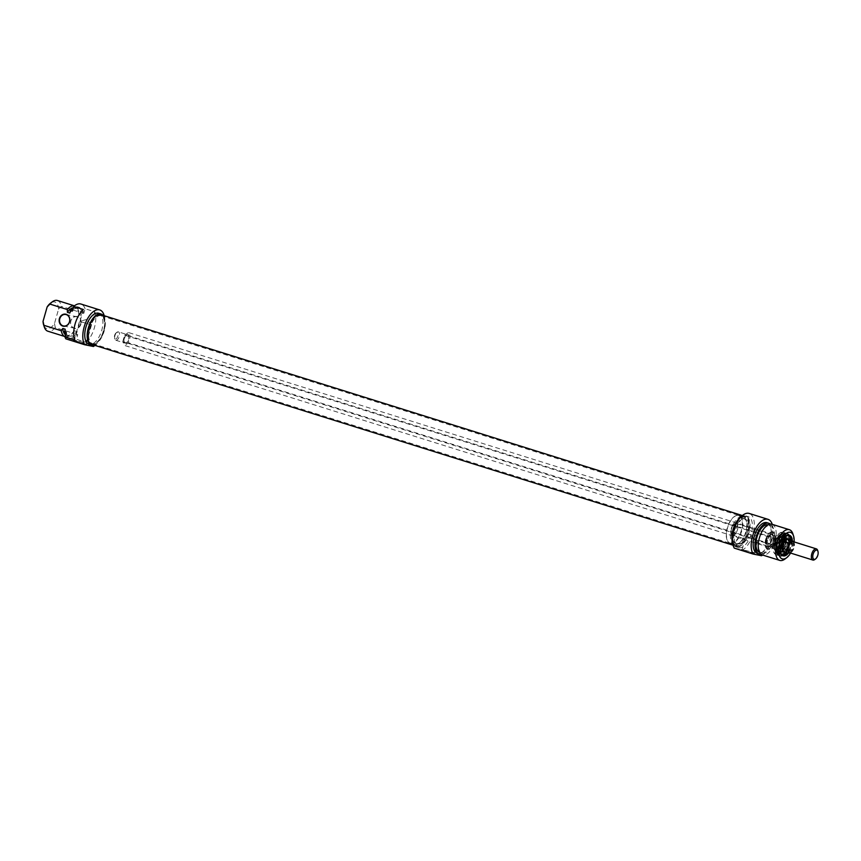 <?xml version="1.0" encoding="UTF-8"?>
<svg xmlns="http://www.w3.org/2000/svg" width="861" height="861" viewBox="0 0 861 861"><rect width="100%" height="100%" fill="white"/><g stroke="black" fill="none" stroke-linecap="round" stroke-linejoin="round"><path stroke-width="0.65" stroke-dasharray="4.3 3.23" d="M89.727 328.267A14.615 7.243 107.4 0 0 92.482 343.647A14.615 7.243 107.4 0 0 93.591 343.819A14.615 7.243 107.4 0 0 103.761 331.862A14.615 7.243 107.4 0 0 102.233 316.245A14.615 7.243 107.4 0 0 101.221 315.75A14.615 7.243 107.4 0 0 89.727 328.267M89.017 328.063A14.82 7.34 -72.6 0 1 101.695 315.869A14.82 7.34 -72.6 0 1 103.255 331.7A14.82 7.34 -72.6 0 1 92.945 343.819A14.82 7.34 -72.6 0 1 89.017 328.063M733.195 529.763A14.615 7.243 -72.6 0 1 743.592 517.084A14.615 7.243 -72.6 0 1 744.7 517.246A14.615 7.243 -72.6 0 1 747.24 533.357A14.615 7.243 -72.6 0 1 735.961 545.153A14.615 7.243 -72.6 0 1 734.96 544.658A14.615 7.243 -72.6 0 1 733.195 529.763M91.6 344.346A15.552 7.706 107.4 0 0 103.6 331.808A15.552 7.706 107.4 0 0 100.898 314.674M733.712 529.935A14.82 7.34 107.4 0 0 735.488 545.024A14.82 7.34 107.4 0 0 747.94 533.583A14.82 7.34 107.4 0 0 744.238 517.084A14.82 7.34 107.4 0 0 733.712 529.935M733.357 529.87A15.552 7.706 -72.6 0 1 745.583 516.546A15.552 7.706 -72.6 0 1 748.284 533.691A15.552 7.706 -72.6 0 1 736.295 546.229A15.552 7.706 -72.6 0 1 733.357 529.87M781.519 547.305L781.842 543.872L783.37 540.826L781.444 537.006L778.85 538.222A5.844 2.895 -72.6 0 1 778.947 538.147L776.138 542.731L776.181 547.887L777.752 549.975L781.519 547.305L787.341 549.135L783.564 551.804L777.752 549.975M781.444 537.006L787.255 538.825L789.193 542.645L787.341 549.135M789.193 542.645L783.37 540.826M775.976 547.392L776.181 547.887A5.844 2.895 -72.6 0 1 775.976 547.392A5.844 2.895 -72.6 0 1 776.138 542.731A5.844 2.895 -72.6 0 1 778.85 538.222L778.85 538.222M783.564 551.804L124.694 345.487L122.768 341.666L775.815 546.165M122.768 341.666L124.619 335.177L777.666 539.675M782.638 555.227A10.31 5.101 -72.6 0 1 782.595 555.216A10.31 5.101 -72.6 0 1 782.337 555.151A10.31 5.101 -72.6 0 1 780.54 543.786A10.31 5.101 -72.6 0 1 788.493 535.477A10.31 5.101 -72.6 0 1 788.784 535.596M791.108 540.03A10.31 5.101 -72.6 0 1 787.083 552.902M775.922 545.82A6.576 3.261 107.4 0 0 775.922 546.369M783.273 541.171A6.576 3.261 107.4 0 0 783.273 540.611M778.947 538.147A5.844 2.895 -72.6 0 1 780.733 537.727A5.844 2.895 -72.6 0 1 781.799 538.728A5.844 2.895 -72.6 0 1 781.842 543.872A5.844 2.895 -72.6 0 1 779.033 548.457A5.844 2.895 -72.6 0 1 777.246 548.887A5.844 2.895 -72.6 0 1 776.181 547.887M780.776 552.913A10.31 5.101 -72.6 0 1 780.712 552.708A10.31 5.101 -72.6 0 1 785.77 536.554A10.31 5.101 -72.6 0 1 785.942 536.425M791.722 540.224A10.31 5.101 -72.6 0 1 787.686 553.096M767.657 540.073A5.844 2.895 107.4 0 0 768.755 546.229A5.844 2.895 107.4 0 0 770.649 545.723A5.844 2.895 107.4 0 0 773.522 536.554A5.844 2.895 107.4 0 0 772.252 535.068A5.844 2.895 107.4 0 0 767.657 540.073M766.688 539.815A6.576 3.261 107.4 0 0 766.764 545.67A6.576 3.261 107.4 0 0 770.057 546.165A6.576 3.261 107.4 0 0 773.286 535.854A6.576 3.261 107.4 0 0 770.1 534.498A6.576 3.261 107.4 0 0 766.688 539.815M768.238 546.283A6.07 3.003 107.4 0 0 772.812 541.203A6.07 3.003 107.4 0 0 771.714 534.67A6.07 3.003 107.4 0 0 767.033 539.556A6.07 3.003 107.4 0 0 768.087 546.251A6.07 3.003 107.4 0 0 768.238 546.283M788.418 553.171A10.741 5.327 107.4 0 0 792.368 540.719M794.09 541.903A13.884 6.877 -72.6 0 1 790.592 553.063M745.174 550.34L754.258 552.676L745.174 550.34M744.399 551.223L754.957 553.924L744.399 551.223M754.43 535.284L756.991 536.08L757.346 541.806L756.119 542.495L751.072 534.896L748.51 534.089L745.303 538.383L745.906 539.287L754.43 535.284L756.991 536.08M734.304 548.145L742.817 549.856A19.588 9.708 107.4 0 0 753.805 530.204A19.588 9.708 107.4 0 0 749.221 513.447M761.598 555.732L742.817 549.856M751.072 534.896L748.51 534.089M730.634 543.463A14.615 7.243 -72.6 0 1 730.268 543.366A14.615 7.243 -72.6 0 1 728.234 541.87A14.615 7.243 -72.6 0 1 727.728 527.244A14.615 7.243 -72.6 0 1 736.489 515.524A14.615 7.243 -72.6 0 1 739.007 515.459A14.615 7.243 -72.6 0 1 741.665 531.215A14.615 7.243 -72.6 0 1 730.634 543.463M730.343 543.097A14.368 7.114 107.4 0 0 741.762 528.74A14.368 7.114 107.4 0 0 736.09 515.653A14.368 7.114 107.4 0 0 727.48 527.169A14.368 7.114 107.4 0 0 727.986 541.547A14.368 7.114 107.4 0 0 730.343 543.097M732.528 535.413A6.361 3.153 -72.6 0 1 731.904 526.738A6.361 3.153 -72.6 0 1 737.543 524.855A6.361 3.153 -72.6 0 1 734.422 534.821A6.361 3.153 -72.6 0 1 732.528 535.413M734.573 544.69A14.615 7.243 -72.6 0 1 734.207 544.593A14.615 7.243 -72.6 0 1 731.667 528.482A14.615 7.243 -72.6 0 1 742.946 516.697A14.615 7.243 -72.6 0 1 746.11 520.421A14.615 7.243 -72.6 0 1 738.932 543.345A14.615 7.243 -72.6 0 1 734.573 544.69M732.851 535.208A6.07 3.003 107.4 0 0 734.659 534.649A6.07 3.003 107.4 0 0 737.64 525.135A6.07 3.003 107.4 0 0 736.327 523.585A6.07 3.003 107.4 0 0 731.646 528.482A6.07 3.003 107.4 0 0 732.7 535.165A6.07 3.003 107.4 0 0 732.851 535.208M784.952 559.015A16.079 7.964 107.4 0 0 792.852 533.798M771.994 524.263A16.079 7.964 -72.6 0 1 774.922 541.591A16.079 7.964 -72.6 0 1 762.792 555.054M740.589 517.257A16.23 8.04 -72.6 0 1 745.787 515.9A16.23 8.04 -72.6 0 1 748.736 533.379A16.23 8.04 -72.6 0 1 736.499 546.983A16.23 8.04 -72.6 0 1 736.09 546.875A16.23 8.04 -72.6 0 1 732.593 542.796M738.921 547.736A16.23 8.04 107.4 0 0 751.158 534.143A16.23 8.04 107.4 0 0 748.209 516.665A16.23 8.04 107.4 0 0 735.692 529.741A16.23 8.04 107.4 0 0 738.512 547.628A16.23 8.04 107.4 0 0 738.921 547.736M737.36 543.958A13.087 6.479 -72.6 0 1 737.027 543.872A13.087 6.479 -72.6 0 1 734.756 529.45A13.087 6.479 -72.6 0 1 744.851 518.903A13.087 6.479 -72.6 0 1 747.23 533.002A13.087 6.479 -72.6 0 1 737.36 543.958M736.263 543.614A13.087 6.479 -72.6 0 1 735.94 543.528A13.087 6.479 -72.6 0 1 733.658 529.106A13.087 6.479 -72.6 0 1 743.753 518.559A13.087 6.479 -72.6 0 1 746.584 521.895A13.087 6.479 -72.6 0 1 740.169 542.408A13.087 6.479 -72.6 0 1 736.263 543.614M760.328 535.122A14.4 7.136 -72.6 0 1 770.692 525.619A14.4 7.136 -72.6 0 1 773.307 541.128A14.4 7.136 -72.6 0 1 762.448 553.192A14.4 7.136 -72.6 0 1 762.082 553.096A14.4 7.136 -72.6 0 1 758.993 539.373M768.109 524.812A14.4 7.136 -72.6 0 1 768.27 524.855A14.4 7.136 -72.6 0 1 770.886 540.364A14.4 7.136 -72.6 0 1 760.026 552.428A14.4 7.136 -72.6 0 1 759.66 552.342A14.4 7.136 -72.6 0 1 759.499 552.288M770.272 524.101A16.079 7.964 -72.6 0 1 771.564 540.977A16.079 7.964 -72.6 0 1 760.876 554.097M766.947 522.681A16.079 7.964 -72.6 0 1 769.874 540.008A16.079 7.964 -72.6 0 1 757.745 553.472M772.242 524.338A19.588 9.708 -72.6 0 1 762.631 555.033M776.461 554.828A11.763 5.833 -72.6 0 1 776.159 554.753A11.763 5.833 -72.6 0 1 773.835 552.342A11.763 5.833 -72.6 0 1 779.915 532.937A11.763 5.833 -72.6 0 1 782.897 532.216A11.763 5.833 -72.6 0 1 783.198 532.292A11.763 5.833 -72.6 0 1 785.329 544.97A11.763 5.833 -72.6 0 1 776.461 554.828M779.668 554.312L781.121 554.775A10.31 5.101 107.4 0 0 788.913 546.122A10.31 5.101 107.4 0 0 787.04 535.025A10.31 5.101 107.4 0 0 786.782 534.961A10.31 5.101 107.4 0 0 779.001 543.592A10.31 5.101 107.4 0 0 780.873 554.688A10.31 5.101 107.4 0 0 781.131 554.764A10.31 5.101 107.4 0 0 781.379 554.839A10.31 5.101 107.4 0 0 789.15 546.197A10.31 5.101 107.4 0 0 787.277 535.101A10.31 5.101 107.4 0 0 779.323 543.409A10.31 5.101 107.4 0 0 781.121 554.775A10.31 5.101 107.4 0 0 788.913 546.122A10.31 5.101 107.4 0 0 787.04 535.025A10.31 5.101 107.4 0 0 779.087 543.334A10.31 5.101 107.4 0 0 780.873 554.688A10.31 5.101 107.4 0 0 781.131 554.764C787.492 556.658 793.541 536.425 787.04 535.025L785.824 534.649A10.31 5.101 -72.6 0 1 787.621 546.003A10.31 5.101 -72.6 0 1 779.668 554.312A10.31 5.101 -72.6 0 1 777.795 543.216A10.31 5.101 -72.6 0 1 785.566 534.573A10.31 5.101 -72.6 0 1 785.824 534.649M786.943 535.316A10.009 4.962 -72.6 0 1 789.085 545.917A10.009 4.962 -72.6 0 1 781.454 554.559A10.009 4.962 -72.6 0 1 779.313 543.958A10.009 4.962 -72.6 0 1 786.943 535.316M782.875 534.164A9.891 4.897 -72.6 0 1 783.133 534.24A9.891 4.897 -72.6 0 1 784.92 544.895A9.891 4.897 -72.6 0 1 777.461 553.171A9.891 4.897 -72.6 0 1 777.225 553.117A9.891 4.897 -72.6 0 1 775.417 542.462A9.891 4.897 -72.6 0 1 782.875 534.164M782.305 533.992A9.891 4.897 107.4 0 0 774.835 542.279A9.891 4.897 107.4 0 0 776.644 552.934A9.891 4.897 107.4 0 0 776.891 552.999A9.891 4.897 107.4 0 0 784.349 544.722A9.891 4.897 107.4 0 0 782.563 534.057A9.891 4.897 107.4 0 0 782.305 533.992M775.33 542.624A8.545 4.23 -72.6 0 1 781.078 535.23A8.545 4.23 -72.6 0 1 782.843 535.746A8.545 4.23 -72.6 0 1 783.542 544.733A8.545 4.23 -72.6 0 1 777.838 551.707A8.545 4.23 -72.6 0 1 777.16 551.675A8.545 4.23 -72.6 0 1 776.105 551.126A8.545 4.23 -72.6 0 1 775.33 542.624M774.706 542.441A8.771 4.348 -72.6 0 1 781.605 534.929A8.771 4.348 -72.6 0 1 782.412 535.381A8.771 4.348 -72.6 0 1 783.133 544.604A8.771 4.348 -72.6 0 1 777.289 551.761A8.771 4.348 -72.6 0 1 776.59 551.729A8.771 4.348 -72.6 0 1 776.364 551.675A8.771 4.348 -72.6 0 1 774.706 542.441M777.074 552.342A9.213 4.563 107.4 0 0 784.608 541.935A9.213 4.563 107.4 0 0 779.366 535.499A9.213 4.563 107.4 0 0 774.846 549.931A9.213 4.563 107.4 0 0 777.074 552.342M776.826 551.804A8.771 4.348 -72.6 0 1 776.611 551.75A8.771 4.348 -72.6 0 1 774.717 549.512A8.771 4.348 -72.6 0 1 779.022 535.757A8.771 4.348 -72.6 0 1 781.853 535.004A8.771 4.348 -72.6 0 1 783.445 544.453A8.771 4.348 -72.6 0 1 776.826 551.804M767.495 548.887A8.771 4.348 107.4 0 0 774.114 541.537A8.771 4.348 107.4 0 0 772.521 532.087A8.771 4.348 107.4 0 0 765.752 539.158A8.771 4.348 107.4 0 0 767.28 548.823A8.771 4.348 107.4 0 0 767.495 548.887M765.752 539.621A8.502 4.219 -72.6 0 1 771.553 532.259A8.502 4.219 -72.6 0 1 773.921 541.72A8.502 4.219 -72.6 0 1 766.581 548.134A8.502 4.219 -72.6 0 1 765.752 539.621M766.225 539.782A8.771 4.348 107.4 0 0 767.086 548.565A8.771 4.348 107.4 0 0 767.883 549.017A8.771 4.348 107.4 0 0 768.109 549.07A8.771 4.348 107.4 0 0 774.717 541.73A8.771 4.348 107.4 0 0 773.124 532.281A8.771 4.348 107.4 0 0 772.209 532.184A8.771 4.348 107.4 0 0 766.225 539.782M781.82 552.224A7.674 3.799 107.4 0 0 782.305 552.256A7.674 3.799 107.4 0 0 787.546 545.982A7.674 3.799 107.4 0 0 786.814 537.834A7.674 3.799 107.4 0 0 786.211 537.522A7.674 3.799 107.4 0 0 786.018 537.468A7.674 3.799 107.4 0 0 780.227 543.904A7.674 3.799 107.4 0 0 781.627 552.17A7.674 3.799 107.4 0 0 781.82 552.224M777.913 550.997A7.674 3.799 -72.6 0 1 777.72 550.954A7.674 3.799 -72.6 0 1 777.031 550.566A7.674 3.799 -72.6 0 1 776.385 542.484A7.674 3.799 -72.6 0 1 781.519 536.22A7.674 3.799 -72.6 0 1 782.315 536.295A7.674 3.799 -72.6 0 1 783.704 544.572A7.674 3.799 -72.6 0 1 777.913 550.997M784.963 536.683A8.115 4.025 -72.6 0 1 785.167 536.737A8.115 4.025 -72.6 0 1 785.813 537.07A8.115 4.025 -72.6 0 1 786.577 545.68A8.115 4.025 -72.6 0 1 781.035 552.31A8.115 4.025 -72.6 0 1 780.324 552.224A8.115 4.025 -72.6 0 1 778.85 543.485A8.115 4.025 -72.6 0 1 784.963 536.683M783.252 536.145A8.115 4.025 -72.6 0 1 783.456 536.199A8.115 4.025 -72.6 0 1 784.931 544.938A8.115 4.025 -72.6 0 1 778.807 551.74A8.115 4.025 -72.6 0 1 778.602 551.686A8.115 4.025 -72.6 0 1 777.87 551.277A8.115 4.025 -72.6 0 1 777.192 542.742A8.115 4.025 -72.6 0 1 782.617 536.112A8.115 4.025 -72.6 0 1 783.252 536.145M80.6 323.984A5.844 5.069 -78.7 0 0 76.909 316.73A5.844 5.069 -78.7 0 0 70.785 321.465A5.844 5.069 -78.7 0 0 74.606 328.202A5.844 5.069 -78.7 0 0 80.6 323.984M83.377 309.486L74.681 340.03M80.988 324.091A6.135 5.327 101.3 0 1 71.904 326.803A6.135 5.327 101.3 0 1 74.81 316.59A6.135 5.327 101.3 0 1 80.988 324.091M54.458 323.618L55.308 327.6L72.679 333.035L74.207 330.753L76.629 331.517L75.908 334.046L77.727 334.617L76.392 339.288L86.089 342.323L94.796 311.779L85.099 308.744L83.765 313.415L81.946 312.844L81.225 315.374L78.803 314.609L78.717 311.833L61.346 306.387L58.559 309.228L54.458 323.618A13.884 6.877 107.4 0 1 43.653 324.995M86.089 342.323A19.738 9.783 107.4 0 0 94.796 311.779M55.308 327.6A16.079 7.964 -72.6 0 1 47.818 331.194M65.188 336.629L65.102 336.608A16.079 7.964 107.4 0 0 65.188 336.629A16.079 7.964 107.4 0 0 72.679 333.035M65.404 334.725A14.4 7.136 107.4 0 0 66.501 335.284A14.4 7.136 107.4 0 0 74.207 330.753M65.221 329.225A14.4 7.136 107.4 0 0 68.923 336.038A14.4 7.136 107.4 0 0 76.629 331.517M65.554 335.015A16.079 7.964 107.4 0 0 68.417 337.641A16.079 7.964 107.4 0 0 75.908 334.046M66.319 332.324A16.079 7.964 107.4 0 0 70.236 338.212A16.079 7.964 107.4 0 0 77.727 334.617M104.213 315.718A19.738 9.783 -72.6 0 1 94.925 345.39M93.429 346.488L74.649 340.612A19.738 9.783 107.4 0 0 76.392 339.288M85.099 308.744A19.738 9.783 107.4 0 0 80.934 304.03M65.834 338.836L74.649 340.612M91.47 324.834L79.513 321.379L91.47 324.834M83.269 342.387L74.197 340.063L83.269 342.387M58.559 309.228A13.884 6.877 107.4 0 0 50.465 303.223M83.485 343.474L72.937 340.752L83.485 343.474M57.429 300.5A16.079 7.964 -72.6 0 1 61.346 306.387M78.717 311.833A16.079 7.964 107.4 0 0 74.799 305.946A16.079 7.964 107.4 0 0 74.423 305.849M93.795 345.035A16.23 8.04 107.4 0 0 103.923 331.915A16.23 8.04 107.4 0 0 103.094 315.363M98.671 313.264A16.23 8.04 -72.6 0 1 101.62 330.742A16.23 8.04 -72.6 0 1 89.383 344.335M78.803 314.609A14.4 7.136 107.4 0 0 75.101 307.797A14.4 7.136 107.4 0 0 73.336 307.689M81.225 315.374A14.4 7.136 107.4 0 0 77.522 308.561A14.4 7.136 107.4 0 0 69.816 313.081M81.946 312.844A16.079 7.964 107.4 0 0 78.028 306.957A16.079 7.964 107.4 0 0 73.228 308.055M83.765 313.415A16.079 7.964 107.4 0 0 79.847 307.528A16.079 7.964 107.4 0 0 72.356 311.122M793.401 541.687L794.036 542.559A5.844 2.895 -72.6 0 1 794.079 547.704A5.844 2.895 -72.6 0 1 791.27 552.288L789.935 552.859M792.981 541.558A5.844 2.895 -72.6 0 1 793.788 542.15A5.844 2.895 -72.6 0 1 794.036 542.559L794.079 547.704L791.27 552.288A5.844 2.895 -72.6 0 1 790.484 552.687A5.844 2.895 -72.6 0 1 789.483 552.719M793.702 544.055L130.323 336.328L128.472 342.807L124.694 345.487M787.255 538.825L128.397 332.507L130.323 336.328M791.862 550.545L128.472 342.807M117.064 332.174A4.38 2.174 -72.6 0 1 118.398 331.851A4.38 2.174 -72.6 0 1 119.162 336.683A4.38 2.174 -72.6 0 1 115.783 340.224A4.38 2.174 -72.6 0 1 114.836 339.105A4.38 2.174 -72.6 0 1 116.988 332.228A4.38 2.174 -72.6 0 1 117.064 332.174M124.619 335.177L128.397 332.507M116.224 332.809A3.358 1.668 107.4 0 0 116.16 332.852A3.358 1.668 107.4 0 0 114.513 338.125A3.358 1.668 107.4 0 0 116.752 338.298A3.358 1.668 107.4 0 0 118.108 334.068A3.358 1.668 107.4 0 0 116.224 332.809M814.754 559.532A5.844 2.895 107.4 0 0 817.627 550.373M776.6 554.947A11.839 5.866 107.4 0 0 785.523 545.024A11.839 5.866 107.4 0 0 783.381 532.27A11.839 5.866 107.4 0 0 774.243 541.817A11.839 5.866 107.4 0 0 776.299 554.871A11.839 5.866 107.4 0 0 776.6 554.947M773.835 552.342L776.299 554.871L780.496 556.163A11.839 5.866 -72.6 0 1 780.174 556.088A11.839 5.866 -72.6 0 1 778.118 543.033A11.839 5.866 -72.6 0 1 787.255 533.486A11.839 5.866 -72.6 0 1 789.408 546.24A11.839 5.866 -72.6 0 1 780.475 556.163C787.75 558.326 794.703 535.09 787.255 533.486L783.381 532.27L779.915 532.937M780.798 555.958A11.548 5.726 107.4 0 0 790.42 540.288A11.548 5.726 107.4 0 0 780.658 538.329A11.548 5.726 107.4 0 0 780.798 555.958M785.889 533.454A11.473 5.683 -72.6 0 1 786.028 550.965A11.473 5.683 -72.6 0 1 776.331 549.017A11.473 5.683 -72.6 0 1 785.889 533.454M785.727 533.099A11.763 5.833 -72.6 0 1 786.018 533.174A11.763 5.833 -72.6 0 1 788.063 546.143A11.763 5.833 -72.6 0 1 778.99 555.636A11.763 5.833 -72.6 0 1 776.848 542.957A11.763 5.833 -72.6 0 1 785.727 533.099M778.301 552.676A9.17 4.542 -72.6 0 1 777.16 552.095A9.17 4.542 -72.6 0 1 776.471 542.516A9.17 4.542 -72.6 0 1 782.498 535.047A9.17 4.542 -72.6 0 1 785.48 544.001A9.17 4.542 -72.6 0 1 778.301 552.676M126.513 334.875A4.682 2.314 -72.6 0 1 128.827 339.449A4.682 2.314 -72.6 0 1 124.296 342.656A4.682 2.314 -72.6 0 1 126.513 334.875M126.276 335.058A4.38 2.174 107.4 0 0 123.941 339.482A4.38 2.174 107.4 0 0 124.996 343.108A4.38 2.174 107.4 0 0 128.375 339.568A4.38 2.174 107.4 0 0 127.611 334.735A4.38 2.174 107.4 0 0 126.276 335.058M102.233 316.245L101.695 315.869M93.591 343.819L92.945 343.819M92.482 343.647L735.961 545.153M101.221 315.75L744.7 517.246M743.592 517.084L744.238 517.084M733.077 545.217L736.295 546.229M742.376 515.545L745.583 516.546M782.337 555.151L782.94 555.334M788.493 535.477L789.096 535.671M773.522 536.554L773.286 535.854M770.649 545.723L770.057 546.165M768.755 546.229L777.246 548.887M772.252 535.068L780.733 537.727M742.225 549.232L740.955 549.931M757.346 541.806L754.258 552.676L754.957 553.924M745.303 538.383L742.214 549.243M742.946 516.697L739.007 515.459M734.207 544.593L730.268 543.366M732.7 535.165L745.755 539.255M756.119 542.495L768.087 546.251M736.327 523.585L771.714 534.67M748.209 516.665L745.787 515.9M738.512 547.628L736.09 546.875M744.851 518.903L743.753 518.559M737.027 543.872L735.94 543.528M746.584 521.895L746.11 520.421M740.169 542.408L738.932 543.345M770.692 525.619L768.27 524.855M762.082 553.096L759.66 552.342M783.198 532.292L786.018 533.174C793.605 534.842 786.168 558.585 778.99 555.636L776.159 554.753M783.133 534.24L782.563 534.057M777.225 553.117L776.644 552.934M776.105 551.126L777.16 552.095C773.275 550.007 778.29 534.186 782.498 535.047L781.078 535.23M777.86 553.72C779.097 554.732 781.293 553.063 784.425 548.694C788.245 542.602 786.179 533.045 783.682 533.981C781.185 532.055 778.204 535.919 774.739 545.562C774.652 551.029 775.696 553.752 777.86 553.72M777.838 551.707L777.289 551.761M767.28 548.823L767.883 549.017M772.521 532.087L773.124 532.281M771.553 532.259L772.209 532.184M786.211 537.522L782.315 536.295M781.627 552.17L777.72 550.954M786.814 537.834L785.813 537.07M782.305 552.256L781.035 552.31M785.167 536.737L783.456 536.199M780.324 552.224L778.602 551.686M777.031 550.566L777.87 551.277M781.519 536.22L782.617 536.112M63.477 325.964L74.606 328.202M65.78 314.502L76.909 316.73M66.501 335.284L68.923 336.038M68.417 337.641L70.236 338.212M91.546 324.78L86.563 319.485L79.535 321.368L74.197 340.063L72.937 340.752M91.557 324.812L86.24 343.496M86.229 343.474L86.939 344.734M75.101 307.797L77.522 308.561M78.028 306.957L79.847 307.528M115.783 340.224L124.996 343.108L124.016 341.419C124.576 337.415 125.383 335.284 126.438 335.037L127.611 334.735L118.398 331.851M114.513 338.125L114.836 339.105M116.16 332.852L116.988 332.228"/><path stroke-width="1.29" d="M742.376 515.545L100.898 314.674A15.552 7.706 107.4 0 0 88.661 327.987A15.552 7.706 107.4 0 0 91.6 344.346L733.077 545.217M789.935 552.859L788.084 553.214L783.564 551.804L781.637 547.983L783.478 541.494L787.255 538.825L791.776 540.245L793.401 541.687M788.784 535.596A10.31 5.101 -72.6 0 1 791.108 540.03M787.083 552.902A10.31 5.101 -72.6 0 1 782.638 555.227M787.686 553.096A10.31 5.101 -72.6 0 1 783.198 555.41A10.31 5.101 -72.6 0 1 782.94 555.334A10.31 5.101 -72.6 0 1 780.776 552.913M785.942 536.425A10.31 5.101 -72.6 0 1 789.096 535.671A10.31 5.101 -72.6 0 1 791.722 540.224M792.368 540.719A10.741 5.327 107.4 0 0 786.125 536.285A10.741 5.327 107.4 0 0 780.841 553.128A10.741 5.327 107.4 0 0 783.445 555.937A10.741 5.327 107.4 0 0 788.418 553.171M790.592 553.063A13.884 6.877 -72.6 0 1 786.717 557.68A13.884 6.877 -72.6 0 1 782.584 558.961A13.884 6.877 -72.6 0 1 781.207 540.008A13.884 6.877 -72.6 0 1 793.541 535.908A13.884 6.877 -72.6 0 1 794.09 541.903M762.631 555.033A19.588 9.708 -72.6 0 1 761.598 555.732L753.095 554.032A19.588 9.708 -72.6 0 1 754.268 531.388A19.588 9.708 -72.6 0 1 768.001 519.334A19.588 9.708 -72.6 0 1 772.242 524.338M768.001 519.334L749.221 513.447A19.588 9.708 107.4 0 0 735.477 525.511A19.588 9.708 107.4 0 0 734.304 548.145L753.095 554.032M793.541 535.908L792.852 533.798A16.079 7.964 107.4 0 0 789.365 529.698A16.079 7.964 107.4 0 0 776.956 542.667A16.079 7.964 107.4 0 0 779.754 560.393A16.079 7.964 107.4 0 0 780.163 560.5A16.079 7.964 107.4 0 0 784.952 559.015L786.717 557.68M762.792 555.054A16.079 7.964 -72.6 0 1 762.383 554.958A16.079 7.964 -72.6 0 1 758.939 539.632A16.079 7.964 -72.6 0 1 760.424 534.875A16.079 7.964 -72.6 0 1 771.994 524.263L789.365 529.698M732.593 542.796A16.23 8.04 -72.6 0 1 740.589 517.257M758.939 539.632L758.993 539.373A14.4 7.136 -72.6 0 1 760.328 535.122L760.424 534.875M759.499 552.288A14.4 7.136 -72.6 0 1 757.153 536.468A14.4 7.136 -72.6 0 1 768.109 524.812M760.876 554.097A16.079 7.964 -72.6 0 1 759.563 554.043A16.079 7.964 -72.6 0 1 759.154 553.946A16.079 7.964 -72.6 0 1 756.356 536.22A16.079 7.964 -72.6 0 1 768.765 523.251A16.079 7.964 -72.6 0 1 770.272 524.101M757.745 553.472A16.079 7.964 -72.6 0 1 757.336 553.375A16.079 7.964 -72.6 0 1 754.537 535.65A16.079 7.964 -72.6 0 1 766.947 522.681L768.765 523.251M59.786 318.721A5.844 5.069 101.3 0 1 65.78 314.502A5.844 5.069 101.3 0 1 69.483 321.756A5.844 5.069 101.3 0 1 63.477 325.964A5.844 5.069 101.3 0 1 59.786 318.721M59.398 318.613A6.135 5.327 -78.7 0 0 65.576 326.115A6.135 5.327 -78.7 0 0 68.493 315.89A6.135 5.327 -78.7 0 0 59.398 318.613M73.691 306.451L83.377 309.486A19.738 9.783 107.4 0 0 74.681 340.03L64.984 336.995L66.319 332.324L64.5 331.754L65.221 329.225L62.799 328.471L61.271 330.742L43.9 325.307L43.05 321.325L47.151 306.936L49.938 304.094L67.309 309.54L67.395 312.328L69.816 313.081L70.537 310.552L72.356 311.122L73.691 306.451A19.738 9.783 107.4 0 1 80.934 304.03L99.725 309.917A19.738 9.783 -72.6 0 1 104.213 315.718M43.05 321.325A13.884 6.877 107.4 0 0 43.653 324.995L44.342 327.094A16.079 7.964 -72.6 0 1 43.9 325.307M61.271 330.742A16.079 7.964 107.4 0 0 65.102 336.608L47.818 331.194A16.079 7.964 -72.6 0 1 44.342 327.094M62.799 328.471A14.4 7.136 107.4 0 0 65.404 334.725M64.5 331.754A16.079 7.964 107.4 0 0 65.554 335.015M64.984 336.995A19.738 9.783 107.4 0 0 65.834 338.836L84.615 344.723A19.738 9.783 -72.6 0 1 85.939 321.939A19.738 9.783 -72.6 0 1 99.725 309.917M94.925 345.39A19.738 9.783 -72.6 0 1 93.429 346.488L84.615 344.723M49.938 304.094A16.079 7.964 -72.6 0 1 52.23 301.888L50.465 303.223A13.884 6.877 107.4 0 0 47.151 306.936M52.23 301.888A16.079 7.964 -72.6 0 1 57.429 300.5L74.433 305.827M74.423 305.849A16.079 7.964 107.4 0 0 67.309 309.54M103.094 315.363A16.23 8.04 107.4 0 0 101.092 314.028A16.23 8.04 107.4 0 0 88.575 327.105A16.23 8.04 107.4 0 0 91.395 344.992A16.23 8.04 107.4 0 0 91.804 345.1A16.23 8.04 107.4 0 0 93.795 345.035M89.383 344.335A16.23 8.04 -72.6 0 1 88.974 344.239A16.23 8.04 -72.6 0 1 86.154 326.351A16.23 8.04 -72.6 0 1 98.671 313.264L101.092 314.028M73.336 307.689A14.4 7.136 107.4 0 0 67.395 312.328M73.228 308.055A16.079 7.964 107.4 0 0 70.537 310.552M788.084 553.214L788.418 551.718L786.158 549.404L788.375 546.563L787.998 542.914L791.184 541.989L791.776 540.245M812.87 560.037L789.483 552.719A5.844 2.895 -72.6 0 1 788.418 551.718A5.844 2.895 -72.6 0 1 788.375 546.563A5.844 2.895 -72.6 0 1 791.184 541.989A5.844 2.895 -72.6 0 1 792.981 541.558L816.368 548.877A5.844 2.895 107.4 0 0 814.581 549.307A5.844 2.895 107.4 0 0 811.471 555.216A5.844 2.895 107.4 0 0 812.87 560.037A5.844 2.895 107.4 0 0 814.754 559.532L815.582 558.918A4.822 2.389 -72.6 0 1 812.762 556.701A4.822 2.389 -72.6 0 1 815.432 550.47A4.822 2.389 -72.6 0 1 817.95 551.352A4.822 2.389 -72.6 0 1 815.582 558.918M817.95 551.352L817.627 550.373A5.844 2.895 107.4 0 0 816.368 548.877M787.998 542.914L783.478 541.494M786.158 549.404L781.637 547.983M779.754 560.393L762.383 554.958M759.154 553.946L757.336 553.375M88.974 344.239L91.395 344.992"/></g></svg>
